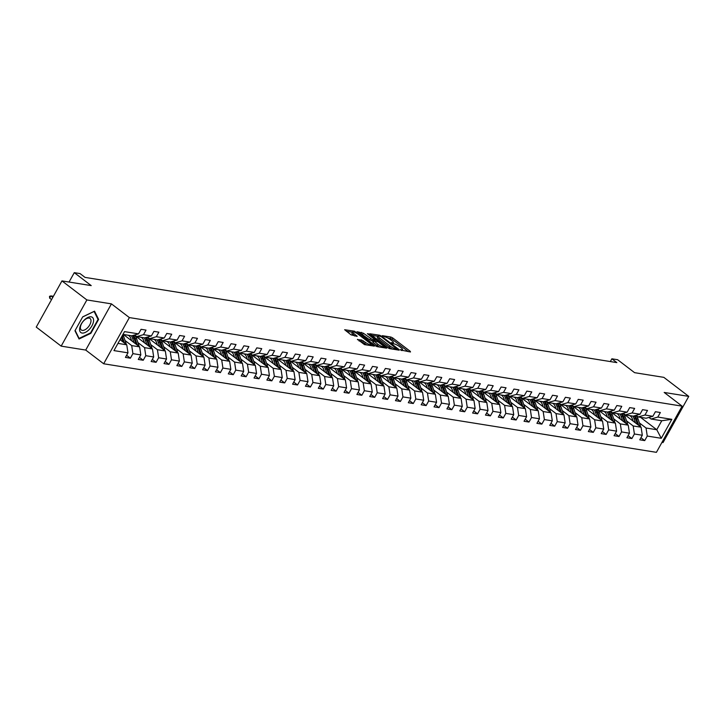 <?xml version="1.0" encoding="UTF-8"?>
<svg xmlns="http://www.w3.org/2000/svg" width="725" height="725" viewBox="0 0 725 725"><rect width="100%" height="100%" fill="white"/><g stroke="black" fill="none" stroke-linecap="round" stroke-linejoin="round"><path stroke-width="1.09" d="M400.626 349.994L410.477 351.987L410.305 351.371L392.696 337.923L390.911 337.043L382.32 335.666L384.803 336.889A4.613 1.06 29.1 0 1 390.521 339.699L391.98 340.813A4.613 1.06 29.1 0 1 393.421 342.644A4.613 1.06 29.1 0 1 392.524 342.789L391.219 342.644L391.527 343.043L393.892 343.84A4.613 1.06 29.1 0 1 399.611 346.641L401.079 347.764A4.613 1.06 29.1 0 1 402.52 349.595A4.613 1.06 29.1 0 1 401.623 349.74L400.309 349.595L400.626 349.994M357.588 339.345L364.476 344.611L374.308 346.097L354.462 331.198L344.638 329.721L351.054 334.85L357.208 336.337L353.8 333.5A3.852 0.888 29.1 0 1 352.595 331.978A3.852 0.888 29.1 0 1 354.715 332.267A3.852 0.888 29.1 0 1 358.123 334.198L369.714 343.052A3.852 0.888 29.1 0 1 370.919 344.574A3.852 0.888 29.1 0 1 368.798 344.284A3.852 0.888 29.1 0 1 365.391 342.354L361.666 339.998L357.416 339.653M661.952 442.395L663.04 442.576L688.75 396.385L663.837 377.353L634.574 372.668L617.637 359.727L611.864 358.803L616.848 362.609L85.033 277.394L80.049 273.588L74.276 272.663L69.056 282.052M86.873 299.942L61.163 346.133L85.722 350.066L111.432 303.875L86.873 299.942L61.96 280.91L91.223 285.605L74.276 272.663M111.432 303.875L129.367 317.577L682.125 406.154L656.415 452.337L103.666 363.769L129.367 317.577M688.75 396.385L664.191 392.452L682.125 406.154M387.857 347.773L389.642 348.643L399.185 350.175L399.022 349.559L381.413 336.11L379.628 335.231L369.795 333.754L387.857 347.773M386.606 348.163L377.063 346.632L375.269 345.752L357.217 331.733L363.37 333.219L372.297 339.554L375.287 339.934L367.403 333.69L368.536 333.872L386.606 348.163M61.163 346.133L36.25 327.102L61.96 280.91M126.594 355.304L130.373 358.195L132.911 353.637L140.822 354.906L138.294 359.455L143.233 360.252L145.77 355.694L153.682 356.963L151.153 361.521L156.093 362.31L158.63 357.751L166.542 359.02L164.004 363.578L168.952 364.376L171.49 359.817L179.401 361.086L176.864 365.636L181.812 366.433L184.349 361.875L192.261 363.143L189.723 367.702L194.672 368.49L197.209 363.932L205.121 365.201L202.583 369.759L207.531 370.557L210.069 365.998L217.98 367.267L215.443 371.825L220.391 372.614L222.919 368.055L230.84 369.324L228.302 373.882L233.251 374.671L235.779 370.122L243.7 371.381L241.162 375.94L246.101 376.737L248.639 372.179L256.55 373.447L254.022 378.006L258.961 378.794L261.498 374.236L269.41 375.505L266.873 380.063L271.821 380.852L274.358 376.302L282.27 377.571L279.732 382.12L284.68 382.918L287.218 378.359L295.129 379.628L292.592 384.187L297.54 384.975L300.077 380.417L307.989 381.685L305.452 386.244L310.4 387.032L312.937 382.483L320.849 383.752L318.311 388.301L323.259 389.098L325.788 384.54L333.708 385.809L331.171 390.367L336.119 391.156L338.647 386.597L346.568 387.866L344.031 392.424L348.97 393.222L351.507 388.663L359.419 389.932L356.89 394.482L361.829 395.279L364.367 390.721L372.278 391.989L369.741 396.548L374.689 397.336L377.227 392.778L385.138 394.047L382.601 398.605L387.549 399.403L390.086 394.844L397.998 396.113L395.46 400.662L400.408 401.46L402.946 396.901L410.858 398.17L408.32 402.728L413.268 403.517L415.806 398.968L423.717 400.227L421.18 404.786L426.128 405.583L428.656 401.025L436.577 402.293L434.039 406.852L438.987 407.64L441.516 403.082L449.437 404.351L446.899 408.909L451.838 409.697L454.376 405.148L462.287 406.408L459.759 410.966L464.698 411.764L467.235 407.205L475.147 408.474L472.609 413.032L477.558 413.821L480.095 409.263L488.007 410.531L485.469 415.09L490.417 415.878L492.955 411.329L500.866 412.597L498.329 417.147L503.277 417.944L505.814 413.386L513.726 414.655L511.188 419.213L516.137 420.002L518.674 415.443L526.586 416.712L524.048 421.27L528.996 422.059L531.525 417.509L539.445 418.778L536.908 423.327L541.856 424.125L544.384 419.567L552.305 420.835L549.768 425.394L554.707 426.182L557.244 421.624L565.156 422.892L562.627 427.451L567.566 428.248L570.104 423.69L578.015 424.959L575.478 429.508L580.426 430.306L582.963 425.747L590.875 427.016L588.338 431.574L593.286 432.363L595.823 427.804L603.735 429.073L601.197 433.632L606.145 434.429L608.683 429.871L616.594 431.139L614.057 435.698L619.005 436.486L621.543 431.928L629.454 433.197L626.917 437.755L631.865 438.543L634.402 433.994L642.314 435.254L639.776 439.812L644.724 440.61L647.253 436.051L661.272 438.299L671.83 419.322L661.771 420.745L651.05 419.023L648.947 417.419M130.373 358.195L125.434 357.398L127.972 352.839L113.952 350.601L124.519 331.624L138.529 333.872L141.067 329.313L146.015 330.102L143.477 334.66L151.389 335.929L153.927 331.37L158.866 332.168L156.337 336.717L164.249 337.986L166.786 333.428L171.725 334.225L169.188 338.783L177.108 340.052L179.637 335.494L184.585 336.282L182.047 340.841L189.959 342.109L192.497 337.551L197.445 338.348L194.907 342.898L202.819 344.167L205.356 339.617L210.304 340.406L207.767 344.964L215.678 346.233L218.216 341.674L223.164 342.463L220.627 347.021L228.538 348.29L231.076 343.732L236.024 344.529L233.486 349.078L241.398 350.347L243.935 345.798L248.883 346.586L246.346 351.145L254.257 352.413L256.795 347.855L261.734 348.643L259.206 353.202L267.117 354.471L269.655 349.912L274.594 350.71L272.056 355.268L279.977 356.528L282.505 351.978L287.453 352.767L284.916 357.325L292.837 358.594L295.365 354.036L300.313 354.824L297.776 359.382L305.687 360.651L308.225 356.093L313.173 356.89L310.635 361.449L318.547 362.708L321.084 358.159L326.032 358.947L323.495 363.506L331.407 364.775L333.944 360.216L338.892 361.005L336.355 365.563L344.266 366.832L346.804 362.273L351.752 363.071L349.214 367.629L357.126 368.898L359.663 364.34L364.603 365.128L362.074 369.687L369.986 370.955L372.523 366.397L377.462 367.194L374.925 371.744L382.845 373.013L385.374 368.454L390.322 369.252L387.784 373.81L395.705 375.079L398.233 370.52L403.182 371.309L400.644 375.867L408.556 377.136L411.093 372.577L416.041 373.375L413.504 377.924L421.415 379.193L423.953 374.644L428.901 375.432L426.363 379.991L434.275 381.259L436.812 376.701L441.761 377.489L439.223 382.048L447.135 383.317L449.672 378.758L454.62 379.556L452.083 384.105L459.994 385.374L462.532 380.824L467.471 381.613L464.942 386.171L472.854 387.44L475.392 382.882L480.331 383.67L477.793 388.228L485.714 389.497L488.242 384.939L493.19 385.736L490.653 390.295L498.573 391.554L501.102 387.005L506.05 387.793L503.513 392.352L511.424 393.621L513.962 389.062L518.91 389.851L516.372 394.409L524.284 395.678L526.821 391.119L531.769 391.917L529.232 396.475L537.143 397.735L539.681 393.186L544.629 393.974L542.092 398.532L550.003 399.801L552.541 395.243L557.489 396.04L554.951 400.59L562.863 401.858L565.4 397.3L570.339 398.097L567.811 402.656L575.722 403.925L578.26 399.366L583.199 400.155L580.662 404.713L588.582 405.982L591.111 401.423L596.059 402.221L593.521 406.77L601.442 408.039L603.97 403.481L608.918 404.278L606.381 408.837L614.293 410.105L616.83 405.547L621.778 406.335L619.241 410.894L627.152 412.163L629.69 407.604L634.638 408.402L632.1 412.951L640.012 414.22L642.549 409.67L647.498 410.459L644.96 415.017L652.872 416.286L655.409 411.728L660.357 412.516L657.82 417.074L671.83 419.322M123.404 334.479L139.617 346.867L131.705 345.598L125.062 340.523M134.605 334.995L136.708 336.608L144.619 337.877L151.389 335.929M131.705 345.598L132.911 353.637M139.617 346.867L140.822 354.906M143.477 334.66L136.708 336.608M134.787 335.412L152.477 348.924L144.565 347.656L137.922 342.581M129.567 336.201L128.343 335.267M147.465 337.062L149.567 338.666L157.479 339.934L164.249 337.986M144.565 347.656L145.77 355.694M152.477 348.924L153.682 356.963M156.337 336.717L149.567 338.666M147.646 337.469L165.336 350.982L157.425 349.713L150.782 344.638M142.426 338.258L141.203 337.324M160.316 339.119L162.427 340.732L170.339 342.001L177.108 340.052M157.425 349.713L158.63 357.751M165.336 350.982L166.542 359.02M169.188 338.783L162.427 340.732M160.506 339.527L178.196 353.048L170.284 351.779L163.632 346.704M155.286 340.324L154.062 339.391M173.175 341.176L175.287 342.789L183.198 344.058L189.959 342.109M170.284 351.779L171.49 359.817M178.196 353.048L179.401 361.086M182.047 340.841L175.287 342.789M173.366 341.593L191.056 355.105L183.144 353.836L176.492 348.761M168.146 342.381L166.922 341.448M186.035 343.242L188.147 344.846L196.058 346.115L202.819 344.167M183.144 353.836L184.349 361.875M191.056 355.105L192.261 363.143M194.907 342.898L188.147 344.846M186.216 343.65L203.915 357.162L196.004 355.903L189.352 350.818M181.005 344.438L179.782 343.514M198.895 345.299L201.006 346.913L208.918 348.181L215.678 346.233M196.004 355.903L197.209 363.932M203.915 357.162L205.121 365.201M207.767 344.964L201.006 346.913M199.076 345.716L216.775 359.228L208.854 357.96L202.212 352.885M193.856 346.505L192.642 345.571M211.754 347.357L213.857 348.97L221.778 350.238L228.538 348.29M208.854 357.96L210.069 365.998M216.775 359.228L217.98 367.267M220.627 347.021L213.857 348.97M211.936 347.773L229.626 361.286L221.714 360.017L215.071 354.942M206.716 348.562L205.501 347.628M224.614 349.423L226.717 351.027L234.628 352.296L241.398 350.347M221.714 360.017L222.919 368.055M229.626 361.286L230.84 369.324M233.486 349.078L226.717 351.027M224.795 349.831L242.485 363.352L234.574 362.083L227.931 356.999M219.575 350.619L218.361 349.695M237.474 351.48L239.576 353.093L247.488 354.362L254.257 352.413M234.574 362.083L235.779 370.122M242.485 363.352L243.7 371.381M246.346 351.145L239.576 353.093M237.655 351.897L255.345 365.409L247.433 364.14L240.791 359.065M232.435 352.685L231.212 351.752M250.333 353.546L252.436 355.15L260.347 356.419L267.117 354.471M247.433 364.14L248.639 372.179M255.345 365.409L256.55 373.447M259.206 353.202L252.436 355.15M250.515 353.954L268.205 367.466L260.293 366.197L253.65 361.123M245.295 354.743L244.071 353.809M263.184 355.603L265.296 357.217L273.207 358.476L279.977 356.528M260.293 366.197L261.498 374.236M268.205 367.466L269.41 375.505M272.056 355.268L265.296 357.217M263.374 356.011L281.064 369.532L273.153 368.264L266.501 363.18M258.154 356.809L256.931 355.875M276.044 357.661L278.155 359.274L286.067 360.542L292.837 358.594M273.153 368.264L274.358 376.302M281.064 369.532L282.27 377.571M284.916 357.325L278.155 359.274M276.234 358.077L293.924 371.59L286.013 370.321L279.361 365.246M271.014 358.866L269.791 357.933M288.903 359.727L291.015 361.331L298.927 362.6L305.687 360.651M286.013 370.321L287.218 378.359M293.924 371.59L295.129 379.628M297.776 359.382L291.015 361.331M289.085 360.135L306.784 373.647L298.872 372.378L292.22 367.303M283.874 360.923L282.65 359.99M301.763 361.784L303.875 363.397L311.786 364.666L318.547 362.708M298.872 372.378L300.077 380.417M306.784 373.647L307.989 381.685M310.635 361.449L303.875 363.397M301.944 362.192L319.643 375.713L311.723 374.444L305.08 369.369M296.724 362.989L295.51 362.056M314.623 363.841L316.725 365.454L324.646 366.723L331.407 364.775M311.723 374.444L312.937 382.483M319.643 375.713L320.849 383.752M323.495 363.506L316.725 365.454M314.804 364.258L332.494 377.77L324.583 376.502L317.94 371.427M309.584 365.047L308.37 364.113M327.483 365.907L329.585 367.512L337.506 368.78L344.266 366.832M324.583 376.502L325.788 384.54M332.494 377.77L333.708 385.809M336.355 365.563L329.585 367.512M327.664 366.315L345.354 379.827L337.442 378.559L330.799 373.484M322.444 367.104L321.229 366.17M340.342 367.965L342.445 369.578L350.356 370.847L357.126 368.898M337.442 378.559L338.647 386.597M345.354 379.827L346.568 387.866M349.214 367.629L342.445 369.578M340.523 368.373L358.213 381.894L350.302 380.625L343.659 375.55M335.303 369.17L334.08 368.237M353.202 370.022L355.304 371.635L363.216 372.904L369.986 370.955M350.302 380.625L351.507 388.663M358.213 381.894L359.419 389.932M362.074 369.687L355.304 371.635M353.383 370.439L371.073 383.951L363.162 382.682L356.519 377.607M348.163 371.227L346.94 370.294M366.053 372.088L368.164 373.692L376.076 374.961L382.845 373.013M363.162 382.682L364.367 390.721M371.073 383.951L372.278 391.989M374.925 371.744L368.164 373.692M366.243 372.496L383.933 386.008L376.021 384.739L369.369 379.664M361.023 373.284L359.799 372.36M378.912 374.145L381.024 375.758L388.935 377.027L395.705 375.079M376.021 384.739L377.227 392.778M383.933 386.008L385.138 394.047M387.784 373.81L381.024 375.758M379.103 374.553L396.792 388.074L388.881 386.806L382.229 381.731M373.882 375.351L372.659 374.417M391.772 376.202L393.883 377.816L401.795 379.084L408.556 377.136M388.881 386.806L390.086 394.844M396.792 388.074L397.998 396.113M400.644 375.867L393.883 377.816M391.953 376.619L409.652 390.132L401.741 388.863L395.089 383.788M386.742 377.408L385.519 376.474M404.632 378.269L406.743 379.873L414.655 381.142L421.415 379.193M401.741 388.863L402.946 396.901M409.652 390.132L410.858 398.17M413.504 377.924L406.743 379.873M404.813 378.677L422.512 392.189L414.591 390.929L407.948 385.845M399.593 379.465L398.378 378.541M417.491 380.326L419.594 381.939L427.514 383.208L434.275 381.259M414.591 390.929L415.806 398.968M422.512 392.189L423.717 400.227M426.363 379.991L419.594 381.939M417.673 380.743L435.362 394.255L427.451 392.986L420.808 387.911M412.452 381.531L411.238 380.598M430.351 382.383L432.453 383.996L440.374 385.265L447.135 383.317M427.451 392.986L428.656 401.025M435.362 394.255L436.577 402.293M439.223 382.048L432.453 383.996M430.532 382.8L448.222 396.312L440.311 395.043L433.668 389.968M425.312 383.588L424.098 382.655M443.211 384.449L445.313 386.053L453.225 387.322L459.994 385.374M440.311 395.043L441.516 403.082M448.222 396.312L449.437 404.351M452.083 384.105L445.313 386.053M443.392 384.857L461.082 398.378L453.17 397.11L446.528 392.026M438.172 385.646L436.958 384.721M456.07 386.507L458.173 388.12L466.084 389.388L472.854 387.44M453.17 397.11L454.376 405.148M461.082 398.378L462.287 406.408M464.942 386.171L458.173 388.12M456.252 386.923L473.942 400.436L466.03 399.167L459.387 394.092M451.032 387.712L449.808 386.778M468.921 388.573L471.032 390.177L478.944 391.446L485.714 389.497M466.03 399.167L467.235 407.205M473.942 400.436L475.147 408.474M477.793 388.228L471.032 390.177M469.111 388.981L486.801 402.493L478.89 401.224L472.238 396.149M463.891 389.769L462.668 388.836M481.781 390.63L483.892 392.243L491.804 393.503L498.573 391.554M478.89 401.224L480.095 409.263M486.801 402.493L488.007 410.531M490.653 390.295L483.892 392.243M481.971 391.038L499.661 404.559L491.749 403.29L485.097 398.206M476.751 391.835L475.528 390.902M494.64 392.687L496.752 394.3L504.663 395.569L511.424 393.621M491.749 403.29L492.955 411.329M499.661 404.559L500.866 412.597M503.513 392.352L496.752 394.3M494.822 393.104L512.521 406.616L504.609 405.347L497.957 400.272M489.611 393.892L488.387 392.959M507.5 394.753L509.612 396.358L517.523 397.626L524.284 395.678M504.609 405.347L505.814 413.386M512.521 406.616L513.726 414.655M516.372 394.409L509.612 396.358M507.681 395.161L525.38 408.673L517.46 407.405L510.817 402.33M502.461 395.95L501.247 395.016M520.36 396.811L522.462 398.424L530.383 399.692L537.143 397.735M517.46 407.405L518.674 415.443M525.38 408.673L526.586 416.712M529.232 396.475L522.462 398.424M520.541 397.218L538.24 410.74L530.319 409.471L523.677 404.396M515.321 398.016L514.107 397.083M533.219 398.868L535.322 400.481L543.243 401.75L550.003 399.801M530.319 409.471L531.525 417.509M538.24 410.74L539.445 418.778M542.092 398.532L535.322 400.481M533.401 399.285L551.091 412.797L543.179 411.528L536.536 406.453M528.181 400.073L526.966 399.14M546.079 400.934L548.182 402.538L556.093 403.807L562.863 401.858M543.179 411.528L544.384 419.567M551.091 412.797L552.305 420.835M554.951 400.59L548.182 402.538M546.26 401.342L563.95 414.854L556.039 413.585L549.396 408.51M541.04 402.13L539.826 401.197M558.939 402.991L561.041 404.604L568.953 405.873L575.722 403.925M556.039 413.585L557.244 421.624M563.95 414.854L565.156 422.892M567.811 402.656L561.041 404.604M559.12 403.399L576.81 416.92L568.898 415.652L562.256 410.577M553.9 404.197L552.677 403.263M571.789 405.048L573.901 406.662L581.812 407.93L588.582 405.982M568.898 415.652L570.104 423.69M576.81 416.92L578.015 424.959M580.662 404.713L573.901 406.662M571.98 405.465L589.67 418.978L581.758 417.709L575.106 412.634M566.76 406.254L565.536 405.32M584.649 407.115L586.761 408.719L594.672 409.987L601.442 408.039M581.758 417.709L582.963 425.747M589.67 418.978L590.875 427.016M593.521 406.77L586.761 408.719M584.839 407.522L602.529 421.035L594.618 419.775L587.966 414.691M579.619 408.311L578.396 407.387M597.509 409.172L599.62 410.785L607.532 412.054L614.293 410.105M594.618 419.775L595.823 427.804M602.529 421.035L603.735 429.073M606.381 408.837L599.62 410.785M597.69 409.589L615.389 423.101L607.478 421.832L600.826 416.757M592.479 410.377L591.256 409.444M610.368 411.229L612.48 412.842L620.392 414.111L627.152 412.163M607.478 421.832L608.683 429.871M615.389 423.101L616.594 431.139M619.241 410.894L612.48 412.842M610.55 411.646L628.249 425.158L620.328 423.889L613.685 418.814M605.339 412.434L604.115 411.501M623.228 413.295L625.331 414.899L633.251 416.168L640.012 414.22M620.328 423.889L621.543 431.928M628.249 425.158L629.454 433.197M632.1 412.951L625.331 414.899M623.409 413.703L641.108 427.215L633.188 425.956L626.545 420.872M618.189 414.492L616.975 413.567M636.088 415.353L638.19 416.966L646.111 418.234L652.872 416.286M633.188 425.956L634.402 433.994M641.108 427.215L642.314 435.254M644.96 415.017L638.19 416.966M640.547 417.337L656.768 429.726L646.048 428.013L639.405 422.938M631.049 416.558L629.835 415.624M646.048 428.013L647.253 436.051M661.771 420.745L656.768 429.726L661.272 438.299M657.82 417.074L651.05 419.023M85.722 350.066L103.666 363.769M611.864 358.803L610.332 361.567M117.967 343.396L126.757 344.801L120.042 339.672M138.529 333.872L131.76 335.82L122.969 334.406M126.757 344.801L127.972 352.839M640.936 437.719L644.724 440.61M628.086 435.662L631.865 438.543M615.226 433.595L619.005 436.486M602.366 431.538L606.145 434.429M589.507 429.481L593.286 432.363M576.647 427.415L580.426 430.306M563.787 425.358L567.566 428.248M550.928 423.3L554.707 426.182M538.068 421.234L541.856 424.125M525.217 419.177L528.996 422.059M512.357 417.12L516.137 420.002M499.498 415.053L503.277 417.944M486.638 412.996L490.417 415.878M473.778 410.93L477.558 413.821M460.919 408.873L464.698 411.764M448.059 406.816L451.838 409.697M435.199 404.749L438.987 407.64M422.349 402.692L426.128 405.583M409.489 400.635L413.268 403.517M396.629 398.569L400.408 401.46M383.77 396.512L387.549 399.403M370.91 394.454L374.689 397.336M358.05 392.388L361.829 395.279M345.191 390.331L348.97 393.222M332.331 388.274L336.119 391.156M319.48 386.208L323.259 389.098M306.621 384.15L310.4 387.032M293.761 382.093L297.54 384.975M280.901 380.027L284.68 382.918M268.042 377.97L271.821 380.852M255.182 375.903L258.961 378.794M242.322 373.846L246.101 376.737M229.462 371.789L233.251 374.671M216.612 369.723L220.391 372.614M203.752 367.666L207.531 370.557M190.892 365.608L194.672 368.49M178.033 363.542L181.812 366.433M165.173 361.485L168.952 364.376M152.313 359.428L156.093 362.31M139.454 357.362L143.233 360.252M74.965 330.763L79.052 338.992L90.879 333.31L98.618 319.399L94.531 311.17L82.713 316.852L74.965 330.763M97.685 318.692L98.618 319.399M90.426 332.965L90.879 333.31M408.338 351.643L392.007 339.164L387.485 337.85M377.906 336.318L371.526 335.294M396.928 348.988L381.359 336.753L378.93 335.947A4.613 1.06 29.1 0 0 378.033 336.101A4.613 1.06 29.1 0 0 379.474 337.923L390.041 345.997A4.613 1.06 29.1 0 0 395.759 348.798L396.928 348.988L396.512 349.749M378.033 336.101L377.335 337.343A4.613 1.06 29.1 0 0 378.776 339.173L379.474 337.923M392.379 349.087A4.613 1.06 29.1 0 1 389.343 347.239L378.776 339.173M358.938 333.282L360.887 333.591L361.585 332.34M373.157 341.049L369.813 339.925L360.887 333.591M383.262 346.894L384.468 347.819M377.924 344.33A3.852 0.888 29.1 0 0 381.332 346.26A3.852 0.888 29.1 0 0 383.452 346.559A3.852 0.888 29.1 0 0 382.247 345.028L378.169 341.91L373.665 340.596L377.924 344.33L377.227 345.58A3.852 0.888 29.1 0 0 379.592 347.039M372.976 341.847L373.139 342.463L373.837 341.212M377.227 345.58L373.139 342.463M366.968 345.018A3.852 0.888 29.1 0 1 364.693 343.605L360.978 341.248L359.029 340.94M352.595 331.978L351.897 333.219A3.852 0.888 29.1 0 0 353.102 334.751L353.8 333.5M354.788 336.038L353.102 334.751M352.45 332.24L346.36 331.262M371.889 345.798L370.729 344.919M640.519 426.771A3.888 3.199 -80.9 0 0 640.293 425.521L638.082 419.068A11.228 9.235 -80.9 0 0 635.952 415.398M627.134 415.189A9.325 7.667 -80.9 0 0 626.101 415.76M635.517 422.947L633.958 418.407A11.228 9.235 -80.9 0 0 632.871 416.114M633.152 421.143L632.49 419.222A9.325 7.667 -80.9 0 0 630.243 415.688M638.779 425.439A3.888 3.199 -80.9 0 0 638.725 425.276L636.514 418.814A11.228 9.235 -80.9 0 0 634.855 415.706M634.139 415.914A11.228 9.235 99.1 0 1 635.526 418.66L637.52 424.478M82.079 333.047A9.543 4.966 127.4 0 0 91.948 325.788A9.543 4.966 127.4 0 0 91.105 316.816A9.543 4.966 127.4 0 0 81.236 324.075A9.543 4.966 127.4 0 0 82.079 333.047M82.269 330.382A7.223 3.761 127.4 0 0 89.238 325.715A7.223 3.761 127.4 0 0 90.072 318.493A7.223 3.761 127.4 0 0 89.102 318.094A7.223 3.761 127.4 0 0 82.133 322.761A7.223 3.761 127.4 0 0 81.3 329.975A7.223 3.761 127.4 0 0 82.269 330.382M82.659 316.952L94.096 311.451L98.047 319.426L90.552 332.902L79.088 338.412L75.146 330.446M78.554 338.004L79.088 338.412M627.66 424.714A3.888 3.199 -80.9 0 0 627.433 423.463L625.222 417.002A11.228 9.235 -80.9 0 0 623.092 413.332M614.274 413.132A9.325 7.667 -80.9 0 0 613.241 413.694M622.657 420.89L621.098 416.349A11.228 9.235 -80.9 0 0 620.011 414.048M620.292 419.086L619.63 417.156A9.325 7.667 -80.9 0 0 617.392 413.631M625.92 423.382A3.888 3.199 -80.9 0 0 625.865 423.21L623.654 416.757A11.228 9.235 -80.9 0 0 621.996 413.649M621.28 413.857A11.228 9.235 99.1 0 1 622.666 416.594L624.66 422.421M614.8 422.648A3.888 3.199 -80.9 0 0 614.573 421.397L612.362 414.945A11.228 9.235 -80.9 0 0 610.232 411.274M601.415 411.066A9.325 7.667 -80.9 0 0 600.382 411.637M609.798 418.823L608.239 414.283A11.228 9.235 -80.9 0 0 607.151 411.99M607.432 417.02L606.78 415.099A9.325 7.667 -80.9 0 0 604.532 411.573M613.06 421.325A3.888 3.199 -80.9 0 0 613.006 421.153L610.794 414.691A11.228 9.235 -80.9 0 0 609.145 411.583M608.42 411.791A11.228 9.235 99.1 0 1 609.807 414.537L611.8 420.355M601.94 420.591A3.888 3.199 -80.9 0 0 601.714 419.34L599.502 412.888A11.228 9.235 -80.9 0 0 597.373 409.208M588.555 409.009A9.325 7.667 -80.9 0 0 587.522 409.58M596.938 416.766L595.379 412.226A11.228 9.235 -80.9 0 0 594.292 409.933M594.572 414.963L593.92 413.042A9.325 7.667 -80.9 0 0 591.673 409.507M600.2 419.258A3.888 3.199 -80.9 0 0 600.146 419.086L597.935 412.634A11.228 9.235 -80.9 0 0 596.285 409.525M595.56 409.734A11.228 9.235 99.1 0 1 596.947 412.48L598.941 418.298M589.081 418.533A3.888 3.199 -80.9 0 0 588.854 417.283L586.643 410.821A11.228 9.235 -80.9 0 0 584.513 407.151M575.695 406.952A9.325 7.667 -80.9 0 0 574.662 407.513M584.078 414.709L582.519 410.16A11.228 9.235 -80.9 0 0 581.432 407.867M581.713 412.906L581.06 410.975A9.325 7.667 -80.9 0 0 578.813 407.45M587.341 417.201A3.888 3.199 -80.9 0 0 587.286 417.029L585.075 410.577A11.228 9.235 -80.9 0 0 583.426 407.468M582.701 407.677A11.228 9.235 99.1 0 1 584.087 410.413L586.081 416.241M576.221 416.467A3.888 3.199 -80.9 0 0 575.994 415.217L573.783 408.764A11.228 9.235 -80.9 0 0 571.653 405.094M562.836 404.885A9.325 7.667 -80.9 0 0 561.812 405.456M571.218 412.643L569.669 408.103A11.228 9.235 -80.9 0 0 568.581 405.81M568.862 410.839L568.201 408.918A9.325 7.667 -80.9 0 0 565.953 405.384M574.481 415.144A3.888 3.199 -80.9 0 0 574.427 414.972L572.224 408.51A11.228 9.235 -80.9 0 0 570.566 405.402M569.85 405.61A11.228 9.235 99.1 0 1 571.228 408.356L573.221 414.174M563.361 414.41A3.888 3.199 -80.9 0 0 563.135 413.159L560.933 406.707A11.228 9.235 -80.9 0 0 558.794 403.028M549.976 402.828A9.325 7.667 -80.9 0 0 548.952 403.399M558.359 410.586L556.809 406.045A11.228 9.235 -80.9 0 0 555.722 403.752M556.002 408.782L555.341 406.861A9.325 7.667 -80.9 0 0 553.093 403.327M561.621 413.078A3.888 3.199 -80.9 0 0 561.567 412.906L559.365 406.453A11.228 9.235 -80.9 0 0 557.706 403.345M556.99 403.553A11.228 9.235 99.1 0 1 558.377 406.29L560.362 412.117M550.511 412.344A3.888 3.199 -80.9 0 0 550.275 411.102L548.073 404.641A11.228 9.235 -80.9 0 0 545.943 400.97M537.125 400.771A9.325 7.667 -80.9 0 0 536.092 401.333M545.499 408.528L543.949 403.979A11.228 9.235 -80.9 0 0 542.862 401.686M543.143 406.725L542.481 404.795A9.325 7.667 -80.9 0 0 540.234 401.269M548.771 411.021A3.888 3.199 -80.9 0 0 548.716 410.848L546.505 404.396A11.228 9.235 -80.9 0 0 544.847 401.288M544.131 401.496A11.228 9.235 99.1 0 1 545.517 404.233L547.511 410.06M537.651 410.287A3.888 3.199 -80.9 0 0 537.424 409.036L535.213 402.583A11.228 9.235 -80.9 0 0 533.083 398.913M524.266 398.705A9.325 7.667 -80.9 0 0 523.232 399.276M532.648 406.462L531.09 401.922A11.228 9.235 -80.9 0 0 530.002 399.629M530.283 404.659L529.622 402.737A9.325 7.667 -80.9 0 0 527.374 399.203M535.911 408.954A3.888 3.199 -80.9 0 0 535.857 408.791L533.645 402.33A11.228 9.235 -80.9 0 0 531.987 399.221M531.271 399.43A11.228 9.235 99.1 0 1 532.658 402.176L534.651 407.994M524.791 408.229A3.888 3.199 -80.9 0 0 524.565 406.979L522.353 400.526A11.228 9.235 -80.9 0 0 520.224 396.847M511.406 396.647A9.325 7.667 -80.9 0 0 510.373 397.218M519.789 404.405L518.23 399.865A11.228 9.235 -80.9 0 0 517.143 397.563M517.423 402.602L516.762 400.68A9.325 7.667 -80.9 0 0 514.523 397.146M523.051 406.897A3.888 3.199 -80.9 0 0 522.997 406.725L520.786 400.272A11.228 9.235 -80.9 0 0 519.127 397.164M518.411 397.373A11.228 9.235 99.1 0 1 519.798 400.109L521.792 405.937M511.932 406.163A3.888 3.199 -80.9 0 0 511.705 404.922L509.494 398.46A11.228 9.235 -80.9 0 0 507.364 394.79M498.546 394.59A9.325 7.667 -80.9 0 0 497.513 395.152M506.929 402.348L505.37 397.798A11.228 9.235 -80.9 0 0 504.283 395.506M504.564 400.544L503.902 398.614A9.325 7.667 -80.9 0 0 501.664 395.089M510.192 404.84A3.888 3.199 -80.9 0 0 510.137 404.668L507.926 398.215A11.228 9.235 -80.9 0 0 506.277 395.107M505.552 395.306A11.228 9.235 99.1 0 1 506.938 398.052L508.932 403.879M499.072 404.106A3.888 3.199 -80.9 0 0 498.845 402.855L496.634 396.403A11.228 9.235 -80.9 0 0 494.504 392.733M485.687 392.524A9.325 7.667 -80.9 0 0 484.653 393.095M494.069 400.282L492.511 395.741A11.228 9.235 -80.9 0 0 491.423 393.448M491.704 398.478L491.052 396.557A9.325 7.667 -80.9 0 0 488.804 393.022M497.332 402.774A3.888 3.199 -80.9 0 0 497.278 402.611L495.066 396.149A11.228 9.235 -80.9 0 0 493.417 393.041M492.692 393.249A11.228 9.235 99.1 0 1 494.078 395.995L496.072 401.813M486.212 402.049A3.888 3.199 -80.9 0 0 485.986 400.798L483.774 394.346A11.228 9.235 -80.9 0 0 481.645 390.666M472.827 390.467A9.325 7.667 -80.9 0 0 471.794 391.038M481.21 398.224L479.651 393.684A11.228 9.235 -80.9 0 0 478.563 391.382M478.844 396.421L478.192 394.491A9.325 7.667 -80.9 0 0 475.944 390.965M484.472 400.717A3.888 3.199 -80.9 0 0 484.418 400.544L482.207 394.092A11.228 9.235 -80.9 0 0 480.557 390.983M479.832 391.192A11.228 9.235 99.1 0 1 481.219 393.929L483.213 399.756M473.353 399.983A3.888 3.199 -80.9 0 0 473.126 398.741L470.915 392.279A11.228 9.235 -80.9 0 0 468.785 388.609M459.967 388.41A9.325 7.667 -80.9 0 0 458.943 388.972M468.35 396.167L466.8 391.618A11.228 9.235 -80.9 0 0 465.713 389.325M465.994 394.364L465.332 392.433A9.325 7.667 -80.9 0 0 463.085 388.908M471.612 398.659A3.888 3.199 -80.9 0 0 471.558 398.487L469.356 392.026A11.228 9.235 -80.9 0 0 467.698 388.926M466.982 389.126A11.228 9.235 99.1 0 1 468.359 391.872L470.353 397.699M460.493 397.925A3.888 3.199 -80.9 0 0 460.266 396.675L458.064 390.222A11.228 9.235 -80.9 0 0 455.925 386.552M447.108 386.343A9.325 7.667 -80.9 0 0 446.083 386.914M455.49 394.101L453.941 389.561A11.228 9.235 -80.9 0 0 452.853 387.268M453.134 392.298L452.472 390.376A9.325 7.667 -80.9 0 0 450.225 386.842M458.753 396.593A3.888 3.199 -80.9 0 0 458.698 396.43L456.496 389.968A11.228 9.235 -80.9 0 0 454.838 386.86M454.122 387.068A11.228 9.235 99.1 0 1 455.508 389.814L457.493 395.632M447.642 395.868A3.888 3.199 -80.9 0 0 447.407 394.618L445.204 388.156A11.228 9.235 -80.9 0 0 443.075 384.486M434.257 384.286A9.325 7.667 -80.9 0 0 433.224 384.857M442.631 392.044L441.081 387.503A11.228 9.235 -80.9 0 0 439.993 385.202M440.274 390.24L439.613 388.31A9.325 7.667 -80.9 0 0 437.365 384.785M445.902 394.536A3.888 3.199 -80.9 0 0 445.848 394.364L443.637 387.911A11.228 9.235 -80.9 0 0 441.978 384.803M441.262 385.011A11.228 9.235 99.1 0 1 442.649 387.748L444.642 393.575M434.782 393.802A3.888 3.199 -80.9 0 0 434.556 392.56L432.345 386.099A11.228 9.235 -80.9 0 0 430.215 382.428M421.397 382.229A9.325 7.667 -80.9 0 0 420.364 382.791M429.78 389.987L428.221 385.437A11.228 9.235 -80.9 0 0 427.134 383.144M427.415 388.174L426.753 386.253A9.325 7.667 -80.9 0 0 424.506 382.728M433.042 392.479A3.888 3.199 -80.9 0 0 432.988 392.307L430.777 385.845A11.228 9.235 -80.9 0 0 429.118 382.746M428.403 382.945A11.228 9.235 99.1 0 1 429.789 385.691L431.783 391.509M421.923 391.745A3.888 3.199 -80.9 0 0 421.696 390.494L419.485 384.042A11.228 9.235 -80.9 0 0 417.355 380.362M408.538 380.163A9.325 7.667 -80.9 0 0 407.504 380.734M416.92 387.92L415.362 383.38A11.228 9.235 -80.9 0 0 414.274 381.087M414.555 386.117L413.893 384.196A9.325 7.667 -80.9 0 0 411.646 380.661M420.183 390.413A3.888 3.199 -80.9 0 0 420.128 390.24L417.917 383.788A11.228 9.235 -80.9 0 0 416.259 380.679M415.543 380.888A11.228 9.235 99.1 0 1 416.929 383.634L418.923 389.452M409.063 389.688A3.888 3.199 -80.9 0 0 408.837 388.437L406.625 381.975A11.228 9.235 -80.9 0 0 404.496 378.305M395.678 378.106A9.325 7.667 -80.9 0 0 394.645 378.667M404.061 385.863L402.502 381.323A11.228 9.235 -80.9 0 0 401.414 379.021M401.695 384.06L401.034 382.129A9.325 7.667 -80.9 0 0 398.795 378.604M407.323 388.355A3.888 3.199 -80.9 0 0 407.269 388.183L405.058 381.731A11.228 9.235 -80.9 0 0 403.399 378.622M402.683 378.831A11.228 9.235 99.1 0 1 404.07 381.567L406.063 387.395M396.203 387.621A3.888 3.199 -80.9 0 0 395.977 386.371L393.766 379.918A11.228 9.235 -80.9 0 0 391.636 376.248M382.818 376.039A9.325 7.667 -80.9 0 0 381.785 376.61M391.201 383.797L389.642 379.257A11.228 9.235 -80.9 0 0 388.555 376.964M388.836 381.993L388.183 380.072A9.325 7.667 -80.9 0 0 385.936 376.547M394.463 386.298A3.888 3.199 -80.9 0 0 394.409 386.126L392.198 379.664A11.228 9.235 -80.9 0 0 390.548 376.556M389.823 376.764A11.228 9.235 99.1 0 1 391.21 379.51L393.204 385.328M383.344 385.564A3.888 3.199 -80.9 0 0 383.117 384.313L380.906 377.861A11.228 9.235 -80.9 0 0 378.776 374.182M369.958 373.982A9.325 7.667 -80.9 0 0 368.925 374.553M378.341 381.74L376.782 377.199A11.228 9.235 -80.9 0 0 375.695 374.907M375.976 379.936L375.323 378.015A9.325 7.667 -80.9 0 0 373.076 374.481M381.604 384.232A3.888 3.199 -80.9 0 0 381.549 384.06L379.338 377.607A11.228 9.235 -80.9 0 0 377.689 374.499M376.964 374.707A11.228 9.235 99.1 0 1 378.35 377.453L380.344 383.271M370.484 383.507A3.888 3.199 -80.9 0 0 370.257 382.256L368.046 375.795A11.228 9.235 -80.9 0 0 365.917 372.124M357.099 371.925A9.325 7.667 -80.9 0 0 356.066 372.487M365.482 379.683L363.932 375.133A11.228 9.235 -80.9 0 0 362.844 372.84M363.125 377.879L362.464 375.949A9.325 7.667 -80.9 0 0 360.216 372.423M368.744 382.175A3.888 3.199 -80.9 0 0 368.69 382.002L366.487 375.55A11.228 9.235 -80.9 0 0 364.829 372.442M364.113 372.65A11.228 9.235 99.1 0 1 365.491 375.387L367.484 381.214M357.624 381.441A3.888 3.199 -80.9 0 0 357.398 380.19L355.187 373.737A11.228 9.235 -80.9 0 0 353.057 370.067M344.239 369.859A9.325 7.667 -80.9 0 0 343.215 370.43M352.622 377.616L351.072 373.076A11.228 9.235 -80.9 0 0 349.985 370.783M350.266 375.813L349.604 373.892A9.325 7.667 -80.9 0 0 347.357 370.357M355.884 380.118A3.888 3.199 -80.9 0 0 355.83 379.945L353.628 373.484A11.228 9.235 -80.9 0 0 351.969 370.375M351.253 370.584A11.228 9.235 99.1 0 1 352.64 373.33L354.625 379.148M344.774 379.383A3.888 3.199 -80.9 0 0 344.538 378.133L342.336 371.68A11.228 9.235 -80.9 0 0 340.206 368.001M331.388 367.802A9.325 7.667 -80.9 0 0 330.355 368.373M339.762 375.559L338.212 371.019A11.228 9.235 -80.9 0 0 337.125 368.726M337.406 373.756L336.744 371.834A9.325 7.667 -80.9 0 0 334.497 368.3M343.034 378.051A3.888 3.199 -80.9 0 0 342.979 377.879L340.768 371.427A11.228 9.235 -80.9 0 0 339.11 368.318M338.394 368.527A11.228 9.235 99.1 0 1 339.78 371.263L341.774 377.091M331.914 377.317A3.888 3.199 -80.9 0 0 331.688 376.076L329.476 369.614A11.228 9.235 -80.9 0 0 327.347 365.944M318.529 365.744A9.325 7.667 -80.9 0 0 317.496 366.306M326.903 373.502L325.353 368.952A11.228 9.235 -80.9 0 0 324.265 366.66M324.546 371.698L323.885 369.768A9.325 7.667 -80.9 0 0 321.637 366.243M330.174 375.994A3.888 3.199 -80.9 0 0 330.12 375.822L327.908 369.369A11.228 9.235 -80.9 0 0 326.25 366.261M325.534 366.469A11.228 9.235 99.1 0 1 326.921 369.206L328.914 375.033M319.054 375.26A3.888 3.199 -80.9 0 0 318.828 374.009L316.617 367.557A11.228 9.235 -80.9 0 0 314.487 363.887M305.669 363.678A9.325 7.667 -80.9 0 0 304.636 364.249M314.052 371.436L312.493 366.895A11.228 9.235 -80.9 0 0 311.406 364.603M311.687 369.632L311.025 367.711A9.325 7.667 -80.9 0 0 308.778 364.177M317.314 373.928A3.888 3.199 -80.9 0 0 317.26 373.765L315.049 367.303A11.228 9.235 -80.9 0 0 313.39 364.195M312.674 364.403A11.228 9.235 99.1 0 1 314.061 367.149L316.055 372.967M306.195 373.203A3.888 3.199 -80.9 0 0 305.968 371.952L303.757 365.5A11.228 9.235 -80.9 0 0 301.627 361.82M292.809 361.621A9.325 7.667 -80.9 0 0 291.776 362.192M301.192 369.378L299.633 364.838A11.228 9.235 -80.9 0 0 298.546 362.536M298.827 367.575L298.165 365.654A9.325 7.667 -80.9 0 0 295.927 362.119M304.455 371.871A3.888 3.199 -80.9 0 0 304.4 371.698L302.189 365.246A11.228 9.235 -80.9 0 0 300.531 362.138M299.815 362.346A11.228 9.235 99.1 0 1 301.201 365.083L303.195 370.91M293.335 371.137A3.888 3.199 -80.9 0 0 293.108 369.895L290.897 363.433A11.228 9.235 -80.9 0 0 288.767 359.763M279.95 359.564A9.325 7.667 -80.9 0 0 278.917 360.126M288.333 367.321L286.774 362.772A11.228 9.235 -80.9 0 0 285.686 360.479M285.967 365.518L285.315 363.587A9.325 7.667 -80.9 0 0 283.067 360.062M291.595 369.813A3.888 3.199 -80.9 0 0 291.541 369.641L289.329 363.189A11.228 9.235 -80.9 0 0 287.68 360.08M286.955 360.28A11.228 9.235 99.1 0 1 288.342 363.026L290.335 368.853M280.475 369.079A3.888 3.199 -80.9 0 0 280.249 367.829L278.038 361.376A11.228 9.235 -80.9 0 0 275.908 357.706M267.09 357.498A9.325 7.667 -80.9 0 0 266.057 358.068M275.473 365.255L273.914 360.715A11.228 9.235 -80.9 0 0 272.827 358.422M273.108 363.452L272.455 361.53A9.325 7.667 -80.9 0 0 270.208 357.996M278.735 367.747A3.888 3.199 -80.9 0 0 278.681 367.584L276.47 361.123A11.228 9.235 -80.9 0 0 274.82 358.014M274.095 358.222A11.228 9.235 99.1 0 1 275.482 360.968L277.476 366.787M267.616 367.022A3.888 3.199 -80.9 0 0 267.389 365.772L265.178 359.319A11.228 9.235 -80.9 0 0 263.048 355.64M254.23 355.44A9.325 7.667 -80.9 0 0 253.197 356.011M262.613 363.198L261.063 358.657A11.228 9.235 -80.9 0 0 259.976 356.356M260.257 361.394L259.595 359.464A9.325 7.667 -80.9 0 0 257.348 355.939M265.876 365.69A3.888 3.199 -80.9 0 0 265.821 365.518L263.619 359.065A11.228 9.235 -80.9 0 0 261.961 355.957M261.245 356.165A11.228 9.235 99.1 0 1 262.622 358.902L264.616 364.729M254.756 364.956A3.888 3.199 -80.9 0 0 254.529 363.714L252.318 357.253A11.228 9.235 -80.9 0 0 250.188 353.583M241.371 353.383A9.325 7.667 -80.9 0 0 240.347 353.945M249.753 361.141L248.204 356.591A11.228 9.235 -80.9 0 0 247.116 354.298M247.397 359.337L246.736 357.407A9.325 7.667 -80.9 0 0 244.488 353.882M253.016 363.633A3.888 3.199 -80.9 0 0 252.962 363.461L250.759 356.999A11.228 9.235 -80.9 0 0 249.101 353.9M248.385 354.099A11.228 9.235 99.1 0 1 249.772 356.845L251.756 362.663M241.905 362.899A3.888 3.199 -80.9 0 0 241.67 361.648L239.468 355.196A11.228 9.235 -80.9 0 0 237.338 351.525M228.52 351.317A9.325 7.667 -80.9 0 0 227.487 351.888M236.894 359.074L235.344 354.534A11.228 9.235 -80.9 0 0 234.257 352.241M234.538 357.271L233.876 355.35A9.325 7.667 -80.9 0 0 231.628 351.815M240.165 361.567A3.888 3.199 -80.9 0 0 240.111 361.403L237.9 354.942A11.228 9.235 -80.9 0 0 236.241 351.833M235.525 352.042A11.228 9.235 99.1 0 1 236.912 354.788L238.897 360.606M229.046 360.842A3.888 3.199 -80.9 0 0 228.81 359.591L226.608 353.129A11.228 9.235 -80.9 0 0 224.478 349.459M215.66 349.26A9.325 7.667 -80.9 0 0 214.627 349.831M224.034 357.017L222.484 352.477A11.228 9.235 -80.9 0 0 221.397 350.175M221.678 355.214L221.016 353.283A9.325 7.667 -80.9 0 0 218.769 349.758M227.306 359.509A3.888 3.199 -80.9 0 0 227.251 359.337L225.04 352.885A11.228 9.235 -80.9 0 0 223.382 349.776M222.666 349.985A11.228 9.235 99.1 0 1 224.052 352.722L226.046 358.549M216.186 358.775A3.888 3.199 -80.9 0 0 215.959 357.534L213.748 351.072A11.228 9.235 -80.9 0 0 211.618 347.402M202.801 347.202A9.325 7.667 -80.9 0 0 201.767 347.764M211.183 354.96L209.625 350.411A11.228 9.235 -80.9 0 0 208.537 348.118M208.818 353.147L208.157 351.226A9.325 7.667 -80.9 0 0 205.909 347.701M214.446 357.452A3.888 3.199 -80.9 0 0 214.392 357.28L212.18 350.818A11.228 9.235 -80.9 0 0 210.522 347.719M209.806 347.918A11.228 9.235 99.1 0 1 211.192 350.664L213.186 356.483M203.326 356.718A3.888 3.199 -80.9 0 0 203.1 355.468L200.888 349.015A11.228 9.235 -80.9 0 0 198.759 345.336M189.941 345.136A9.325 7.667 -80.9 0 0 188.908 345.707M198.324 352.894L196.765 348.353A11.228 9.235 -80.9 0 0 195.677 346.061M195.958 351.09L195.297 349.169A9.325 7.667 -80.9 0 0 193.058 345.635M201.586 355.386A3.888 3.199 -80.9 0 0 201.532 355.214L199.321 348.761A11.228 9.235 -80.9 0 0 197.662 345.653M196.946 345.861A11.228 9.235 99.1 0 1 198.333 348.607L200.327 354.425M190.467 354.661A3.888 3.199 -80.9 0 0 190.24 353.41L188.029 346.949A11.228 9.235 -80.9 0 0 185.899 343.278M177.081 343.079A9.325 7.667 -80.9 0 0 176.048 343.641M185.464 350.837L183.905 346.296A11.228 9.235 -80.9 0 0 182.818 343.994M183.099 349.033L182.446 347.103A9.325 7.667 -80.9 0 0 180.199 343.577M188.727 353.329A3.888 3.199 -80.9 0 0 188.672 353.157L186.461 346.704A11.228 9.235 -80.9 0 0 184.812 343.596M184.087 343.804A11.228 9.235 99.1 0 1 185.473 346.541L187.467 352.368M177.607 352.595A3.888 3.199 -80.9 0 0 177.38 351.344L175.169 344.892A11.228 9.235 -80.9 0 0 173.039 341.221M164.222 341.013A9.325 7.667 -80.9 0 0 163.188 341.584M172.604 348.77L171.046 344.23A11.228 9.235 -80.9 0 0 169.958 341.937M170.239 346.967L169.587 345.046A9.325 7.667 -80.9 0 0 167.339 341.52M175.867 351.272A3.888 3.199 -80.9 0 0 175.812 351.099L173.601 344.638A11.228 9.235 -80.9 0 0 171.952 341.529M171.227 341.738A11.228 9.235 99.1 0 1 172.613 344.484L174.607 350.302M164.747 350.538A3.888 3.199 -80.9 0 0 164.521 349.287L162.309 342.834A11.228 9.235 -80.9 0 0 160.18 339.155M151.362 338.956A9.325 7.667 -80.9 0 0 150.329 339.527M159.745 346.713L158.195 342.173A11.228 9.235 -80.9 0 0 157.108 339.88M157.388 344.91L156.727 342.988A9.325 7.667 -80.9 0 0 154.479 339.454M163.007 349.205A3.888 3.199 -80.9 0 0 162.953 349.033L160.751 342.581A11.228 9.235 -80.9 0 0 159.092 339.472M158.376 339.681A11.228 9.235 99.1 0 1 159.754 342.417L161.748 348.245M151.887 348.48A3.888 3.199 -80.9 0 0 151.661 347.23L149.45 340.768A11.228 9.235 -80.9 0 0 147.32 337.098M138.502 336.898A9.325 7.667 -80.9 0 0 137.478 337.46M146.885 344.656L145.335 340.107A11.228 9.235 -80.9 0 0 144.248 337.814M144.529 342.853L143.867 340.922A9.325 7.667 -80.9 0 0 141.62 337.397M150.148 347.148A3.888 3.199 -80.9 0 0 150.093 346.976L147.891 340.523A11.228 9.235 -80.9 0 0 146.233 337.415M145.517 337.623A11.228 9.235 99.1 0 1 146.903 340.36L148.888 346.188M139.037 346.414A3.888 3.199 -80.9 0 0 138.801 345.163L136.599 338.711A11.228 9.235 -80.9 0 0 134.469 335.041M125.652 334.832A9.325 7.667 -80.9 0 0 124.618 335.403M134.025 342.59L132.476 338.049A11.228 9.235 -80.9 0 0 131.388 335.757M131.669 340.786L131.007 338.865A9.325 7.667 -80.9 0 0 128.76 335.331M137.297 345.091A3.888 3.199 -80.9 0 0 137.243 344.919L135.031 338.457A11.228 9.235 -80.9 0 0 133.373 335.349M132.657 335.557A11.228 9.235 99.1 0 1 134.043 338.303L136.028 344.121M126.177 344.357A3.888 3.199 -80.9 0 0 125.942 343.106L123.739 336.654A11.228 9.235 -80.9 0 0 122.833 334.651M121.166 340.532L120.558 338.738M124.437 343.025A3.888 3.199 -80.9 0 0 124.383 342.853L122.172 336.4A11.228 9.235 -80.9 0 0 122.045 336.056M121.474 337.089L123.177 342.064M53.387 296.308L50.913 295.909L52.807 297.35M49.662 298.156L49.508 296.326L50.913 295.909L49.662 298.156L51.557 299.597M401.26 350.383L401.623 349.74M392.171 343.433L392.524 342.789M390.222 338.294L390.911 337.043M392.007 339.164L392.696 337.923M410.006 351.906L410.305 351.371M379.202 335.992L379.628 335.231M381.142 336.599L381.413 336.11M398.714 350.103L399.022 349.559M389.343 347.239L390.041 345.997M395.333 349.559L395.759 348.798M362.672 334.47L363.37 333.219M369.813 339.925L370.511 338.675M371.608 340.795L372.297 339.554M374.589 340.741L375.006 339.989M368.273 334.352L368.536 333.872M386.135 348.082L386.443 347.547M360.978 341.248L361.666 339.998M362.763 342.127L363.461 340.877M364.693 343.605L365.391 342.354M356.455 336.3L356.754 335.766M354.017 332.014L354.462 331.198M355.857 332.784L356.256 332.077M373.556 346.07L373.855 345.526M636.514 418.814L638.082 419.068M633.958 418.407L635.526 418.66M638.725 425.276L640.293 425.521M623.654 416.757L625.222 417.002M621.098 416.349L622.666 416.594M625.865 423.21L627.433 423.463M610.794 414.691L612.362 414.945M608.239 414.283L609.807 414.537M613.006 421.153L614.573 421.397M597.935 412.634L599.502 412.888M595.379 412.226L596.947 412.48M600.146 419.086L601.714 419.34M585.075 410.577L586.643 410.821M582.519 410.16L584.087 410.413M587.286 417.029L588.854 417.283M572.224 408.51L573.783 408.764M569.669 408.103L571.228 408.356M574.427 414.972L575.994 415.217M559.365 406.453L560.933 406.707M556.809 406.045L558.377 406.29M561.567 412.906L563.135 413.159M546.505 404.396L548.073 404.641M543.949 403.979L545.517 404.233M548.716 410.848L550.275 411.102M533.645 402.33L535.213 402.583M531.09 401.922L532.658 402.176M535.857 408.791L537.424 409.036M520.786 400.272L522.353 400.526M518.23 399.865L519.798 400.109M522.997 406.725L524.565 406.979M507.926 398.215L509.494 398.46M505.37 397.798L506.938 398.052M510.137 404.668L511.705 404.922M495.066 396.149L496.634 396.403M492.511 395.741L494.078 395.995M497.278 402.611L498.845 402.855M482.207 394.092L483.774 394.346M479.651 393.684L481.219 393.929M484.418 400.544L485.986 400.798M469.356 392.026L470.915 392.279M466.8 391.618L468.359 391.872M471.558 398.487L473.126 398.741M456.496 389.968L458.064 390.222M453.941 389.561L455.508 389.814M458.698 396.43L460.266 396.675M443.637 387.911L445.204 388.156M441.081 387.503L442.649 387.748M445.848 394.364L447.407 394.618M430.777 385.845L432.345 386.099M428.221 385.437L429.789 385.691M432.988 392.307L434.556 392.56M417.917 383.788L419.485 384.042M415.362 383.38L416.929 383.634M420.128 390.24L421.696 390.494M405.058 381.731L406.625 381.975M402.502 381.323L404.07 381.567M407.269 388.183L408.837 388.437M392.198 379.664L393.766 379.918M389.642 379.257L391.21 379.51M394.409 386.126L395.977 386.371M379.338 377.607L380.906 377.861M376.782 377.199L378.35 377.453M381.549 384.06L383.117 384.313M366.487 375.55L368.046 375.795M363.932 375.133L365.491 375.387M368.69 382.002L370.257 382.256M353.628 373.484L355.187 373.737M351.072 373.076L352.64 373.33M355.83 379.945L357.398 380.19M340.768 371.427L342.336 371.68M338.212 371.019L339.78 371.263M342.979 377.879L344.538 378.133M327.908 369.369L329.476 369.614M325.353 368.952L326.921 369.206M330.12 375.822L331.688 376.076M315.049 367.303L316.617 367.557M312.493 366.895L314.061 367.149M317.26 373.765L318.828 374.009M302.189 365.246L303.757 365.5M299.633 364.838L301.201 365.083M304.4 371.698L305.968 371.952M289.329 363.189L290.897 363.433M286.774 362.772L288.342 363.026M291.541 369.641L293.108 369.895M276.47 361.123L278.038 361.376M273.914 360.715L275.482 360.968M278.681 367.584L280.249 367.829M263.619 359.065L265.178 359.319M261.063 358.657L262.622 358.902M265.821 365.518L267.389 365.772M250.759 356.999L252.318 357.253M248.204 356.591L249.772 356.845M252.962 363.461L254.529 363.714M237.9 354.942L239.468 355.196M235.344 354.534L236.912 354.788M240.111 361.403L241.67 361.648M225.04 352.885L226.608 353.129M222.484 352.477L224.052 352.722M227.251 359.337L228.81 359.591M212.18 350.818L213.748 351.072M209.625 350.411L211.192 350.664M214.392 357.28L215.959 357.534M199.321 348.761L200.888 349.015M196.765 348.353L198.333 348.607M201.532 355.214L203.1 355.468M186.461 346.704L188.029 346.949M183.905 346.296L185.473 346.541M188.672 353.157L190.24 353.41M173.601 344.638L175.169 344.892M171.046 344.23L172.613 344.484M175.812 351.099L177.38 351.344M160.751 342.581L162.309 342.834M158.195 342.173L159.754 342.417M162.953 349.033L164.521 349.287M147.891 340.523L149.45 340.768M145.335 340.107L146.903 340.36M150.093 346.976L151.661 347.23M135.031 338.457L136.599 338.711M132.476 338.049L134.043 338.303M137.243 344.919L138.801 345.163M122.172 336.4L123.739 336.654M124.383 342.853L125.942 343.106M401.949 350.619L402.52 349.595M392.85 343.668L393.421 342.644M396.675 349.776L397.128 348.952M374.825 340.777L375.287 339.934M382.891 347.565L383.452 346.559M372.695 341.892L373.384 340.641M370.375 345.562L370.919 344.574"/></g></svg>
